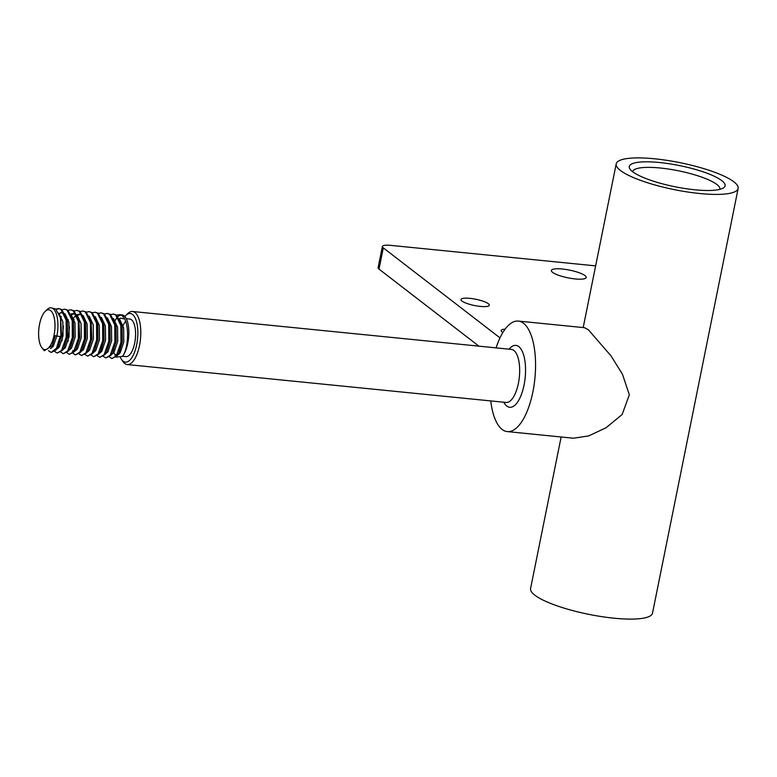 <?xml version="1.0" encoding="UTF-8"?>
<svg xmlns="http://www.w3.org/2000/svg" width="777" height="777" viewBox="0 0 777 777"><rect width="100%" height="100%" fill="white"/><g stroke="black" fill="none" stroke-linecap="round" stroke-linejoin="round"><path stroke-width="1.17" d="M480.361 306.41A14.442 3.195 11.4 0 0 489.287 305.235A14.442 3.195 11.4 0 0 469.91 298.349A14.442 3.195 11.4 0 0 460.984 299.524A14.442 3.195 11.4 0 0 480.361 306.41M575.223 278.943A17.774 3.934 11.4 0 0 586.208 277.496A17.774 3.934 11.4 0 0 562.363 269.027A17.774 3.934 11.4 0 0 551.369 270.474A17.774 3.934 11.4 0 0 575.223 278.943M595.638 265.88L390.627 245.367A13.326 2.953 11.4 0 0 382.381 246.445A13.326 2.953 11.4 0 0 383.294 247.863L500.009 337.878M383.294 247.863L379.011 269.104L478.923 346.153M505.118 329.166A14.442 3.195 11.4 0 0 501.175 330.526A14.442 3.195 11.4 0 0 502.865 332.546M379.011 269.104A13.326 2.953 -168.6 0 1 378.108 267.686L382.381 246.445M659.488 162.519A48.873 10.829 -168.6 0 1 709.284 174.106A48.873 10.829 -168.6 0 1 723.348 187.976A48.873 10.829 -168.6 0 1 694.861 189.792A48.873 10.829 -168.6 0 1 630.04 169.163A48.873 10.829 -168.6 0 1 659.488 162.519M719.832 189.365A44.425 9.839 11.4 0 0 719.871 189.18A44.425 9.839 11.4 0 0 660.246 168.007A44.425 9.839 11.4 0 0 632.769 171.62A44.425 9.839 11.4 0 0 632.74 171.804M507.264 431.594L573.436 438.218L588.694 435.907L606.05 427.748L622.154 414.5L629.331 394.784L622.445 374.174L610.907 355.749L588.335 329.739L584.498 327.7L518.327 321.076A55.536 22.203 95.7 0 1 523.504 323.251A55.536 22.203 95.7 0 1 534.052 385.256A55.536 22.203 95.7 0 1 507.264 431.594A55.536 22.203 95.7 0 1 502.097 429.419A55.536 22.203 95.7 0 1 490.763 400.922M654.671 158.799A62.199 13.782 11.4 0 0 616.21 163.86A62.199 13.782 11.4 0 0 699.688 193.512A62.199 13.782 11.4 0 0 738.15 188.452A62.199 13.782 11.4 0 0 654.671 158.799M561.14 436.985L530.574 588.548A62.199 13.782 11.4 0 0 614.053 618.201A62.199 13.782 11.4 0 0 652.515 613.14L738.15 188.452M120.571 357.808A24.437 9.771 -84.3 0 0 121.416 359.275A24.437 9.771 -84.3 0 0 123.135 361.179A24.437 9.771 -84.3 0 0 136.684 344.638A24.437 9.771 -84.3 0 0 132.556 314.462A24.437 9.771 -84.3 0 0 125.796 315.511A24.437 9.771 -84.3 0 0 124.854 316.56M125.796 315.511L127.632 313.694A26.661 10.655 95.7 0 1 132.527 311.499A26.661 10.655 95.7 0 1 135.013 312.539A26.661 10.655 95.7 0 1 140.074 342.307A26.661 10.655 95.7 0 1 127.214 364.549A26.661 10.655 95.7 0 1 124.738 363.5A26.661 10.655 95.7 0 1 122.863 361.431L121.416 359.275M50.651 310.596A19.988 7.993 -84.3 0 0 45.124 311.46A19.988 7.993 -84.3 0 0 38.85 328.914A19.988 7.993 -84.3 0 0 41.54 347.261A19.988 7.993 -84.3 0 0 42.949 348.824A19.988 7.993 -84.3 0 0 54.04 335.285A19.988 7.993 -84.3 0 0 50.651 310.596M45.124 311.46L46.97 309.635A22.212 8.877 95.7 0 1 51.039 307.809A22.212 8.877 95.7 0 1 53.108 308.673A22.212 8.877 95.7 0 1 56.867 336.111L60.159 336.441L56.488 348.222L51.195 352.476L48.475 350.66M56.867 336.111L55.07 335.586L52.195 345.619L44.289 350.777L41.54 347.261M122.513 356.264L125.961 356.604A18.881 7.547 -84.3 0 0 135.072 340.85A18.881 7.547 -84.3 0 0 131.488 319.765A18.881 7.547 -84.3 0 0 129.72 319.026L126.272 318.687M125.379 321.591A18.881 7.547 -84.3 0 0 123.116 325.592M123.378 318.958A18.881 7.547 -84.3 0 0 121.62 318.22A18.881 7.547 -84.3 0 0 119.425 318.774M496.076 347.873A55.536 22.203 95.7 0 1 518.327 321.076M116.016 357.138L122.397 356.41C129.225 348.125 129.584 319.949 121.746 315.549L119.444 314.656L116.696 315.209M109.44 356.983L111.975 358.556L116.317 355.798L120.94 342.521L120.853 325.621L115.666 314.938L113.364 314.044L110.616 314.607M122.397 356.41A22.212 8.877 -84.3 0 0 128.807 334.605A22.212 8.877 -84.3 0 0 124.019 315.773A22.212 8.877 -84.3 0 0 121.95 314.908L119.444 314.656M120.746 314.986A22.212 8.877 -84.3 0 0 118.036 316.579M117.638 316.977A22.212 8.877 -84.3 0 0 115.171 320.532M111.975 358.556L117.074 355.876L118.755 352.962L121.698 342.599L121.231 323.873L116.424 315.015L113.364 314.044M103.36 356.371L105.895 357.944L110.237 355.186L114.86 341.919L114.773 325.009L109.586 314.326L107.284 313.432L104.536 313.995M105.895 357.944L111.004 355.264L112.684 352.35L115.627 341.987L115.151 323.261L110.344 314.403L107.284 313.432M97.29 355.769L99.825 357.342L104.167 354.584L108.79 341.307L108.702 324.397L103.506 313.723L101.204 312.83L98.456 313.384M99.825 357.342L104.924 354.662L106.604 351.738L109.547 341.385L109.071 322.659L104.264 313.801L101.204 312.83M91.21 355.157L93.745 356.73L98.087 353.972L102.71 340.695L102.622 323.795L97.426 313.112L95.124 312.218L92.376 312.781M93.745 356.73L98.844 354.05L100.524 351.136L103.467 340.773L102.991 322.047L98.193 313.189L95.124 312.218M83.226 347.309L83.634 349.368M82.886 349.378L83.071 350.097M85.13 354.545L87.665 356.119L92.007 353.37L96.63 340.093L96.542 323.183L91.356 312.5L89.044 311.616L86.305 312.169M87.665 356.119L92.764 353.438L94.444 350.524L97.387 340.171L96.921 321.435L92.113 312.577L89.044 311.616M76.806 348.766L77.001 349.485M79.05 353.943L81.585 355.516L85.926 352.758L90.55 339.481L90.462 322.572L85.276 311.898L82.974 311.004L80.225 311.567M81.585 355.516L86.684 352.836L88.364 349.912L91.307 339.559L90.841 320.833L86.033 311.975L82.974 311.004M72.97 353.331L75.505 354.904L79.846 352.146L84.47 338.879L84.382 321.969L79.196 311.286L76.894 310.392L74.145 310.955M75.505 354.904L80.614 352.224L82.284 349.31L85.237 338.947L84.761 320.221L79.953 311.363L76.894 310.392M68.279 319.668L67.376 322.008M64.656 347.552L64.841 348.271M66.9 352.729L69.435 354.302L73.776 351.544L78.39 338.267L78.312 321.357L73.116 310.683L70.814 309.79L68.065 310.344M69.435 354.302L74.534 351.622L76.214 348.698L79.157 338.345L78.681 319.609L73.873 310.751L70.814 309.79M60.82 352.117L63.355 353.69L67.696 350.932L72.319 337.655L72.232 320.755L67.036 310.072L64.734 309.178L61.985 309.741M63.355 353.69L68.454 351.01L70.134 348.096L73.077 337.733L72.601 319.007L67.803 310.149L64.734 309.178M54.74 351.505L57.275 353.079L61.616 350.33L66.239 337.053L66.152 320.143L60.965 309.46L58.654 308.576L55.915 309.129M57.275 353.079L62.374 350.398L64.054 347.484L66.997 337.131L66.521 318.395L61.723 309.537L58.654 308.576M59.033 308.624L56.265 309.431M51.195 352.476L56.294 349.796L57.974 346.872L60.917 336.519L60.451 317.793L55.643 308.935L51.039 307.809M112.636 349.747L112.85 350.641M56.818 336.101L53.205 346.377L50.456 348.63M58.829 313.082L62.84 321.678L63.034 335.849L59.285 346.989L56.711 349.194M59.101 313.675L61.713 312.577M64.909 313.685L68.91 322.29L69.114 336.46L65.365 347.591L62.791 349.796M58.994 347.377L58.401 345.959M70.989 314.296L74.99 322.892L75.184 337.072L71.445 348.203L68.862 350.408M71.261 314.889L73.864 313.791M77.069 314.908L81.07 323.504L81.264 337.674L77.515 348.805L74.942 351.019M73.125 321.173L74.077 319.396M77.341 315.501L79.944 314.403M83.149 315.511L87.15 324.116L87.345 338.286L83.595 349.417L81.022 351.622M89.219 316.122L93.23 324.718L93.425 338.898L89.676 350.029L87.102 352.234M83.304 349.815L82.712 348.358M95.299 316.734L99.31 325.33L99.505 339.5L95.756 350.631L93.182 352.836M101.379 317.337L105.381 325.932L105.585 340.112L101.836 351.243L99.262 353.448M107.459 317.948L111.461 326.544L111.655 340.714L107.906 351.855L105.332 354.059M101.534 351.641L100.942 350.184M113.539 318.551L117.541 327.156L117.735 341.326L113.986 352.457L111.412 354.662M119.609 319.162L123.621 327.758L123.815 341.938L120.066 353.069L117.492 355.274M115.763 355.176L113.695 352.855M55.342 335.674L52.195 345.619M60.732 319.075L61.509 335.703L57.974 346.872M60.956 312.422L62.927 313.18L64.812 315.18M66.521 318.395L67.395 322.134L67.589 336.305L64.054 347.484M58.129 348.319L57.644 347.562M60.47 317.9L61.305 316.637M72.601 319.007L73.475 322.746L73.669 336.917L70.134 348.096M61.927 341.006L63.413 326.185M70.872 314.054L73.116 313.646L75.078 314.394L76.972 316.394M78.963 320.901L79.749 337.529L76.214 348.698M74.67 350.145L72.446 350.971M68.007 341.618L69.493 326.796M72.63 319.114L76.02 315.2M76.952 314.666L79.196 314.248M84.761 320.221L85.625 323.96L85.829 338.131L82.284 349.31M76.36 350.145L75.874 349.388M91.123 322.115L91.9 338.743L88.364 349.912M96.921 321.435L97.785 325.174L97.98 339.355L94.444 350.524M88.52 351.359L88.034 350.602M102.991 322.047L103.865 325.786L104.06 339.957L101.068 349.883M109.071 322.659L109.945 326.389L110.14 340.569L106.604 351.738M100.67 352.573L100.194 351.816M115.151 323.261L116.026 327L116.22 341.171L112.684 352.35M121.231 323.873L122.096 327.612L122.3 341.783L119.299 351.699M117.22 354.399L114.996 355.235M127.214 364.549L506.089 402.457A26.661 10.655 -84.3 0 0 518.949 380.215A26.661 10.655 -84.3 0 0 513.888 350.446A26.661 10.655 -84.3 0 0 511.402 349.407L132.527 311.499M509.081 349.174A31.099 12.432 95.7 0 1 518.793 346.61A31.099 12.432 95.7 0 1 524.057 385.013A31.099 12.432 95.7 0 1 506.808 406.06A31.099 12.432 95.7 0 1 503.768 402.224M616.21 163.86L583.197 327.573M60.451 317.793L61.033 320.211M78.681 319.609L79.264 322.037M90.841 320.833L91.424 323.251M100.524 351.136L101.583 348.854M118.755 352.962L119.823 350.68"/></g></svg>
